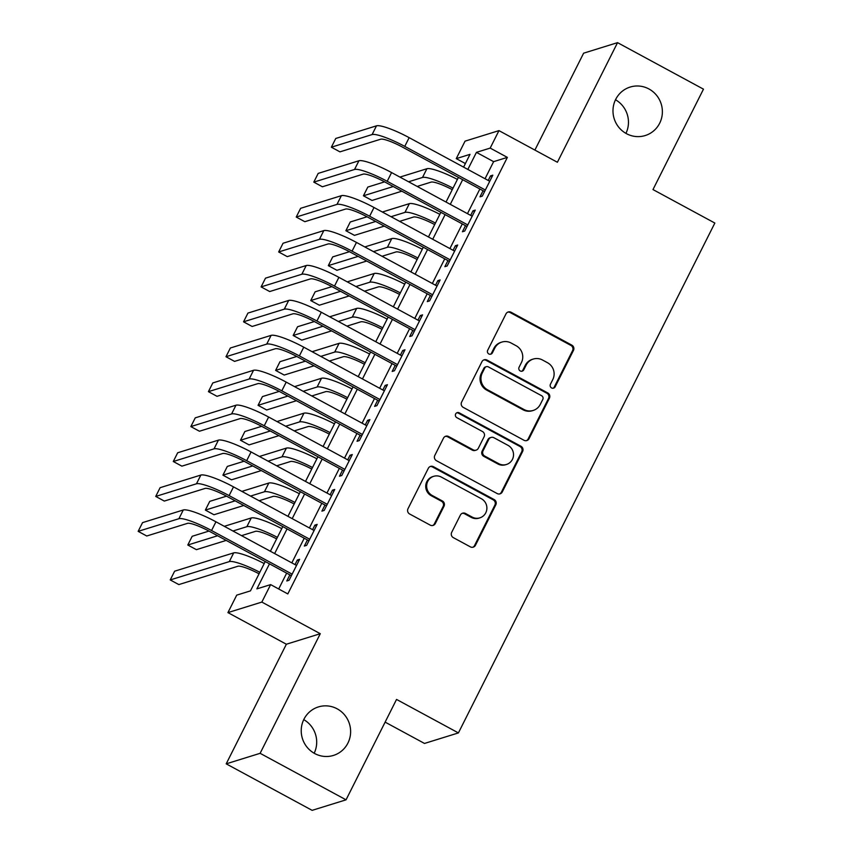 <?xml version="1.0" encoding="UTF-8"?>
<svg xmlns="http://www.w3.org/2000/svg" width="853" height="853" viewBox="0 0 853 853"><rect width="100%" height="100%" fill="white"/><g stroke="black" fill="none" stroke-linecap="round" stroke-linejoin="round"><path stroke-width="1.28" d="M551.582 387.934A2.73 2.644 72.8 0 0 555.154 386.814L573.472 350.391A3.892 3.775 72.8 0 0 571.819 345.134L511.096 312.262A3.892 3.775 72.8 0 0 506 313.861L487.681 350.284A2.73 2.644 72.8 0 0 490.848 354.166A2.73 2.644 72.8 0 0 492.405 352.843L494.772 348.131A12.464 12.091 72.8 0 1 511.086 343.002L516.15 345.742A12.464 12.091 72.8 0 1 521.428 362.557L519.061 367.27A2.73 2.644 72.8 0 0 522.228 371.151A2.73 2.644 72.8 0 0 523.774 369.829L526.152 365.116A12.464 12.091 72.8 0 1 542.465 359.987L547.519 362.728A12.464 12.091 72.8 0 1 552.797 379.542L550.43 384.255A2.73 2.644 72.8 0 0 551.582 387.934M553.128 388.232A2.73 2.644 72.8 0 0 554.237 387.091L572.555 350.668A3.892 3.775 72.8 0 0 570.902 345.422L510.179 312.55A3.892 3.775 72.8 0 0 507.77 312.145M490.379 354.262A2.73 2.644 72.8 0 0 491.488 353.131L493.855 348.408L494.772 348.131M521.759 371.247A2.73 2.644 72.8 0 0 522.868 370.106L525.235 365.393L526.152 365.116M337.159 708.822A25.387 24.63 72.8 0 0 318.393 706.924A25.387 24.63 72.8 0 0 301.301 728.686A25.387 24.63 72.8 0 0 314.672 753.519A25.387 24.63 72.8 0 0 333.438 755.427A25.387 24.63 72.8 0 0 350.54 733.665A25.387 24.63 72.8 0 0 337.159 708.822M648.92 88.957A25.387 24.63 72.8 0 0 630.154 87.059A25.387 24.63 72.8 0 0 613.062 108.811A25.387 24.63 72.8 0 0 626.443 133.654A25.387 24.63 72.8 0 0 645.199 135.552A25.387 24.63 72.8 0 0 662.301 113.801A25.387 24.63 72.8 0 0 648.92 88.957M451.674 532.389A3.892 3.775 72.8 0 0 453.327 537.635L470.366 546.858A3.892 3.775 72.8 0 0 475.462 545.259L495.806 504.816A3.892 3.775 72.8 0 0 494.154 499.559L433.431 466.687A3.892 3.775 72.8 0 0 428.334 468.286L407.99 508.74A3.892 3.775 72.8 0 0 409.643 513.996L430.221 525.128A3.892 3.775 72.8 0 0 435.318 523.529L444.018 506.224A3.892 3.775 72.8 0 0 442.376 500.967L432.162 495.444A10.417 10.108 72.8 0 1 433.687 476.326A10.417 10.108 72.8 0 1 441.385 477.104L481.369 498.738A10.417 10.108 72.8 0 1 479.844 517.856A10.417 10.108 72.8 0 1 472.146 517.078L465.482 513.474A3.892 3.775 72.8 0 0 460.385 515.073L451.674 532.389M346.051 799.826L312.134 810.35L226.205 763.84L260.122 753.316L346.051 799.826L396.538 699.428L458.413 732.919L714.846 223.049L652.982 189.569L703.469 89.16L617.551 42.65L557.393 162.262L498.962 130.626L490.187 148.091L507.364 157.389L287.813 593.923L270.636 584.614L261.85 602.079L227.932 612.603L236.718 595.138L250.462 590.873L265.23 561.53M260.122 753.316L320.28 633.704L261.85 602.079M523.977 440.255A3.892 3.775 72.8 0 0 529.073 438.655L549.417 398.202A3.892 3.775 72.8 0 0 547.775 392.956L487.042 360.083A3.892 3.775 72.8 0 0 481.945 361.683L461.601 402.136A3.892 3.775 72.8 0 0 463.254 407.382L523.977 440.255M522.612 451.514L502.268 491.957A3.892 3.775 72.8 0 1 497.171 493.556L436.448 460.684A3.892 3.775 72.8 0 1 434.795 455.438L443.507 438.122A3.892 3.775 72.8 0 1 448.603 436.523L473.223 449.851A3.892 3.775 72.8 0 0 478.33 448.251L484.099 436.768A3.892 3.775 72.8 0 0 482.457 431.511L456.813 417.639A2.73 2.644 72.8 0 1 457.208 412.628A2.73 2.644 72.8 0 1 459.223 412.841L520.959 446.258A3.892 3.775 72.8 0 1 522.612 451.514L521.695 451.791L501.351 492.245L502.268 491.957M617.551 42.65L583.633 53.174L534.895 150.075M483.065 190.72L479.994 196.83L482.276 196.126L492.821 175.174L490.528 175.878L488.225 180.463M465.503 225.65L462.422 231.76L464.714 231.046L475.26 210.094L472.967 210.808L470.664 215.382M447.932 260.57L444.861 266.68L447.153 265.965L457.688 245.014L455.395 245.728L453.092 250.302M430.37 295.49L427.3 301.599L429.592 300.885L440.127 279.933L437.834 280.648L435.531 285.222M412.809 330.41L409.728 336.519L412.02 335.815L422.566 314.864L420.273 315.567L417.97 320.152M395.238 365.329L392.167 371.45L394.459 370.735L404.994 349.783L402.712 350.487L400.409 355.072M377.676 400.26L374.606 406.369L376.898 405.655L387.433 384.703L385.14 385.417L382.837 389.992M360.115 435.179L357.044 441.289L359.337 440.574L369.871 419.623L367.579 420.337L365.276 424.911M342.554 470.099L339.473 476.209L341.765 475.505L352.31 454.542L350.018 455.257L347.715 459.831M324.982 505.019L321.912 511.139L324.204 510.425L334.739 489.473L332.446 490.176L330.154 494.761M307.421 539.949L304.35 546.059L306.643 545.344L317.177 524.392L314.885 525.107L312.582 529.681M507.364 157.389L493.62 161.654L485.037 178.735M479.866 188.993L467.465 213.655M462.305 223.912L449.904 248.575M444.744 258.843L432.343 283.495M427.182 293.763L414.771 318.414M409.611 328.682L397.21 353.345M392.049 363.602L379.649 388.264M374.488 398.532L362.088 423.184M356.927 433.452L344.516 458.104M339.355 468.372L326.955 493.034M321.794 503.291L309.394 527.954M304.233 538.222L291.833 562.873M286.661 573.141L278.696 588.986M289.86 574.869L286.789 580.978L289.071 580.264L299.616 559.312L297.324 560.026L295.021 564.601M385.129 722.128L424.495 743.443L458.413 732.919M314.171 753.242A25.387 24.63 72.8 0 0 303.743 719.623M625.942 133.377A25.387 24.63 72.8 0 0 615.503 99.758M320.28 633.704L286.363 644.228L226.205 763.84M286.363 644.228L227.932 612.603M465.386 163.552L456.27 158.615L465.045 141.15L498.962 130.626M269.484 563.833L256.881 588.879L270.636 584.614M490.187 148.091L476.432 152.356L467.849 169.427M462.689 179.695L450.288 204.347M445.117 214.615L432.716 239.277M427.556 249.534L415.155 274.197M409.994 284.454L397.594 309.117M392.433 319.385L380.033 344.036M374.862 354.304L362.461 378.967M357.3 389.224L344.9 413.886M339.739 424.144L327.339 448.806M322.178 459.074L309.767 483.726M304.606 493.994L292.206 518.645M287.045 528.913L274.645 553.576M463.595 167.124L470.014 154.35L456.27 158.615M270.39 551.273L282.791 526.61M287.951 516.342L300.352 491.691M305.513 481.423L317.913 456.771M323.084 446.503L335.485 421.84M340.646 411.583L353.046 386.921M358.207 376.653L370.607 352.001M375.768 341.733L388.168 317.081M393.34 306.813L405.74 282.151M410.901 271.894L423.301 247.231M428.462 236.963L440.862 212.312M446.023 202.044L458.434 177.392M493.62 161.654L476.432 152.356M490.528 175.878L492.042 176.699M472.967 210.808L474.481 211.629M455.395 245.728L456.92 246.549M437.834 280.648L439.359 281.469M420.273 315.567L421.787 316.388M402.712 350.487L404.226 351.319M385.14 385.417L386.665 386.238M367.579 420.337L369.104 421.158M350.018 455.257L351.532 456.078M332.446 490.176L333.971 491.008M314.885 525.107L316.41 525.928M297.324 560.026L298.838 560.847M533.253 359.06L532.336 359.337A12.464 12.091 72.8 0 0 525.235 365.393M501.873 342.074L500.967 342.352A12.464 12.091 72.8 0 0 493.855 348.408M526.386 440.66A3.892 3.775 72.8 0 0 528.156 438.943L548.5 398.49A3.892 3.775 72.8 0 0 546.858 393.233L486.135 360.361A3.892 3.775 72.8 0 0 483.715 359.966M542.807 399.417A2.73 2.644 72.8 0 0 541.644 395.739L488.342 366.886A2.73 2.644 72.8 0 0 484.771 368.006L482.276 372.985A12.464 12.091 72.8 0 0 487.553 389.789L523.987 409.515A12.464 12.091 72.8 0 0 540.301 404.386L542.807 399.417M486.327 366.683L485.41 366.971A2.73 2.644 72.8 0 0 483.864 368.293L484.771 368.006M533.2 410.453L532.283 410.73A12.464 12.091 72.8 0 1 523.07 409.803L486.636 390.077A12.464 12.091 72.8 0 1 481.359 373.262L483.864 368.293M499.581 493.962A3.892 3.775 72.8 0 0 501.351 492.245M476.102 450.149L475.185 450.427A3.892 3.775 72.8 0 1 472.317 450.139L447.686 436.811A3.892 3.775 72.8 0 0 445.277 436.405M521.695 451.791A3.892 3.775 72.8 0 0 520.042 446.535L458.306 413.119A2.73 2.644 72.8 0 0 456.771 412.82M498.781 463.691A10.417 10.108 72.8 0 0 513.495 455.545A10.417 10.108 72.8 0 0 508.004 445.351L493.919 437.728A3.892 3.775 72.8 0 0 488.822 439.327L483.054 450.81A3.892 3.775 72.8 0 0 484.696 456.067L498.781 463.691L497.864 463.968A10.417 10.108 72.8 0 0 505.562 464.746L506.479 464.469M491.04 437.429L490.123 437.717A3.892 3.775 72.8 0 0 487.905 439.604L488.822 439.327M497.864 463.968L483.779 456.344A3.892 3.775 72.8 0 1 482.137 451.088L487.905 439.604M479.844 517.856L478.928 518.144A10.417 10.108 72.8 0 1 471.229 517.366L464.565 513.762A3.892 3.775 72.8 0 0 462.155 513.357M433.687 476.326L432.78 476.603A10.417 10.108 72.8 0 0 431.245 495.721L432.162 495.444M432.631 525.533A3.892 3.775 72.8 0 0 434.401 523.817L443.102 506.501A3.892 3.775 72.8 0 0 441.459 501.244L431.245 495.721M472.775 547.263A3.892 3.775 72.8 0 0 474.545 545.547L494.889 505.093A3.892 3.775 72.8 0 0 493.237 499.847L432.514 466.975A3.892 3.775 72.8 0 0 430.104 466.57M452.261 189.665A19.832 3.38 -153.3 0 0 431.106 182.115L417.181 186.434M401.848 191.189L372.025 200.444L363.431 195.785L393.254 186.54M363.431 195.785L367.824 187.063L384.596 181.86M399.94 177.093L426.905 168.734A29.748 5.075 26.7 0 1 457.411 179.407M408.587 181.785L422.512 177.456A29.748 5.075 26.7 0 1 453.018 188.14M376.493 125.828L372.111 134.561L331.359 147.206L335.751 138.474L376.493 125.828A29.748 5.075 26.7 0 1 409.152 137.653L489.75 181.284M372.111 134.561A29.748 5.075 26.7 0 1 404.759 146.385L485.357 190.016M484.579 191.541L402.467 147.1A19.832 3.38 -153.3 0 0 380.694 139.21L339.952 151.855L331.359 147.206M434.689 224.584A19.832 3.38 -153.3 0 0 413.545 217.035L399.62 221.353M384.276 226.109L354.464 235.364L345.87 230.715L375.693 221.46M345.87 230.715L350.263 221.983L367.035 216.779M382.368 212.024L409.344 203.654A29.748 5.075 26.7 0 1 439.849 214.338M391.026 216.705L404.951 212.386A29.748 5.075 26.7 0 1 435.456 223.059M417.128 259.504A19.832 3.38 -153.3 0 0 395.973 251.955L382.048 256.273M366.715 261.029L336.903 270.284L328.309 265.635L358.121 256.38M328.309 265.635L332.702 256.902L349.474 251.699M364.807 246.943L391.772 238.573A29.748 5.075 26.7 0 1 422.288 249.257M373.465 251.624L387.379 247.306A29.748 5.075 26.7 0 1 417.895 257.99M399.567 294.424A19.832 3.38 -153.3 0 0 378.412 286.875L364.487 291.193M349.154 295.959L319.331 305.203L310.748 300.555L340.56 291.299M310.748 300.555L315.13 291.822L331.913 286.619M347.246 281.863L374.211 273.493A29.748 5.075 26.7 0 1 404.717 284.177M355.893 286.544L369.818 282.226A29.748 5.075 26.7 0 1 400.334 292.91M382.005 329.354A19.832 3.38 -153.3 0 0 360.851 321.805L346.926 326.123M331.593 330.879L301.77 340.134L293.176 335.474L322.999 326.23M293.176 335.474L297.569 326.742L314.341 321.538M329.684 316.783L356.65 308.423A29.748 5.075 26.7 0 1 387.155 319.097M338.332 321.464L352.257 317.145A29.748 5.075 26.7 0 1 382.762 327.829M358.932 160.759L354.539 169.48L313.797 182.126L318.19 173.394L358.932 160.759A29.748 5.075 26.7 0 1 391.58 172.573L472.178 216.204M354.539 169.48A29.748 5.075 26.7 0 1 387.198 181.305L467.785 224.936M467.017 226.471L384.906 182.02A19.832 3.38 -153.3 0 0 363.133 174.14L322.391 186.775L313.797 182.126M341.371 195.678L336.978 204.411L296.236 217.046L300.629 208.313L341.371 195.678A29.748 5.075 26.7 0 1 374.019 207.503L454.617 251.123M336.978 204.411A29.748 5.075 26.7 0 1 369.626 216.225L450.224 259.856M449.456 261.391L367.334 216.939A19.832 3.38 -153.3 0 0 345.572 209.06L304.83 221.695L296.236 217.046M323.809 230.598L319.417 239.33L278.664 251.966L283.057 243.244L323.809 230.598A29.748 5.075 26.7 0 1 356.458 242.423L437.056 286.054M319.417 239.33A29.748 5.075 26.7 0 1 352.065 251.155L432.663 294.775M431.895 296.311L349.773 251.859A19.832 3.38 -153.3 0 0 328.01 243.979L287.258 256.625L278.664 251.966M306.238 265.518L301.845 274.25L261.103 286.896L265.496 278.163L306.238 265.518A29.748 5.075 26.7 0 1 338.897 277.342L419.484 320.973M301.845 274.25A29.748 5.075 26.7 0 1 334.504 286.075L415.102 329.706M414.323 331.231L332.212 286.779A19.832 3.38 -153.3 0 0 310.439 278.899L269.697 291.545L261.103 286.896M364.434 364.274A19.832 3.38 -153.3 0 0 343.279 356.725L329.365 361.043M314.021 365.798L284.209 375.053L275.615 370.405L305.438 361.15M275.615 370.405L280.008 361.672L296.78 356.469M312.113 351.703L339.078 343.343A29.748 5.075 26.7 0 1 369.594 354.016M320.771 356.394L334.696 352.076A29.748 5.075 26.7 0 1 365.201 362.749M288.677 300.448L284.284 309.17L243.542 321.816L247.935 313.083L288.677 300.448A29.748 5.075 26.7 0 1 321.325 312.262L401.923 355.893M284.284 309.17A29.748 5.075 26.7 0 1 316.932 320.995L397.53 364.626M396.762 366.161L314.65 321.709A19.832 3.38 -153.3 0 0 292.878 313.829L252.136 326.464L243.542 321.816M346.872 399.193A19.832 3.38 -153.3 0 0 325.718 391.644L311.793 395.963M296.46 400.718L266.648 409.973L258.054 405.324L287.866 396.069M258.054 405.324L262.447 396.592L279.219 391.388M294.552 386.633L321.517 378.263A29.748 5.075 26.7 0 1 352.033 388.947M303.21 391.314L317.124 386.995A29.748 5.075 26.7 0 1 347.64 397.679M271.115 335.368L266.722 344.1L225.981 356.735L230.363 348.003L271.115 335.368A29.748 5.075 26.7 0 1 303.764 347.182L384.362 390.813M266.722 344.1A29.748 5.075 26.7 0 1 299.371 355.914L379.969 399.545M379.201 401.081L297.079 356.629A19.832 3.38 -153.3 0 0 275.316 348.749L234.564 361.384L225.981 356.735M329.311 434.113A19.832 3.38 -153.3 0 0 308.157 426.564L294.232 430.882M278.899 435.648L249.076 444.893L240.482 440.244L270.305 430.989M240.482 440.244L244.875 431.511L261.647 426.308M276.99 421.553L303.956 413.183A29.748 5.075 26.7 0 1 334.461 423.866M285.638 426.233L299.563 421.915A29.748 5.075 26.7 0 1 330.068 432.599M253.544 370.287L249.161 379.02L208.409 391.655L212.802 382.933L253.544 370.287A29.748 5.075 26.7 0 1 286.203 382.112L366.801 425.732M249.161 379.02A29.748 5.075 26.7 0 1 281.81 390.834L362.408 434.465M361.629 436L279.517 391.548A19.832 3.38 -153.3 0 0 257.745 383.669L217.003 396.314L208.409 391.655M311.74 469.043A19.832 3.38 -153.3 0 0 290.596 461.484L276.671 465.813M261.338 470.568L231.515 479.812L222.921 475.164L252.744 465.919M222.921 475.164L227.314 466.431L244.086 461.228M259.419 456.472L286.395 448.102A29.748 5.075 26.7 0 1 316.9 458.786M268.077 461.153L282.002 456.835A29.748 5.075 26.7 0 1 312.507 467.519M235.982 405.207L231.589 413.94L190.848 426.585L195.241 417.853L235.982 405.207A29.748 5.075 26.7 0 1 268.631 417.032L349.229 460.663M231.589 413.94A29.748 5.075 26.7 0 1 264.249 425.764L344.847 469.385M344.068 470.92L261.956 426.468A19.832 3.38 -153.3 0 0 240.183 418.588L199.442 431.234L190.848 426.585M294.178 503.963A19.832 3.38 -153.3 0 0 273.024 496.414L259.109 500.732M243.766 505.488L213.954 514.743L205.36 510.083L235.172 500.839M205.36 510.083L209.753 501.361L226.525 496.158M241.857 491.392L268.823 483.033A29.748 5.075 26.7 0 1 299.339 493.706M250.515 496.083L264.441 491.765A29.748 5.075 26.7 0 1 294.946 502.438M218.421 440.137L214.028 448.859L173.287 461.505L177.68 452.772L218.421 440.137A29.748 5.075 26.7 0 1 251.07 451.951L331.668 495.582M214.028 448.859A29.748 5.075 26.7 0 1 246.677 460.684L327.275 504.315M326.507 505.85L244.384 461.398A19.832 3.38 -153.3 0 0 222.622 453.519L181.881 466.154L173.287 461.505M276.617 538.883A19.832 3.38 -153.3 0 0 255.463 531.334L241.538 535.652M226.205 540.407L196.393 549.663L187.799 545.014L217.611 535.759M187.799 545.014L192.192 536.281L208.964 531.078M224.296 526.322L251.262 517.952A29.748 5.075 26.7 0 1 281.767 528.636M232.944 531.003L246.869 526.685A29.748 5.075 26.7 0 1 277.385 537.358M200.86 475.057L196.467 483.79L155.726 496.425L160.108 487.692L200.86 475.057A29.748 5.075 26.7 0 1 233.509 486.871L314.107 530.502M196.467 483.79A29.748 5.075 26.7 0 1 229.116 495.604L309.714 539.235M308.946 540.77L226.823 496.318A19.832 3.38 -153.3 0 0 205.061 488.438L164.309 501.074L155.726 496.425M259.056 573.802A19.832 3.38 -153.3 0 0 237.902 566.253L178.821 584.582L170.227 579.933L229.308 561.605A29.748 5.075 26.7 0 1 259.813 572.288M170.227 579.933L174.62 571.201L233.701 552.872A29.748 5.075 26.7 0 1 264.206 563.556M183.288 509.977L178.906 518.709L138.154 531.344L142.547 522.622L183.288 509.977A29.748 5.075 26.7 0 1 215.948 521.801L296.545 565.422M178.906 518.709A29.748 5.075 26.7 0 1 211.555 530.523L292.152 574.154M291.374 575.69L209.262 531.238A19.832 3.38 -153.3 0 0 187.489 523.358L146.748 536.004L138.154 531.344M554.237 387.091L555.154 386.814M491.488 353.131L492.405 352.843M522.868 370.106L523.774 369.829M510.179 312.55L511.096 312.262M570.902 345.422L571.819 345.134M572.555 350.668L573.472 350.391M486.135 360.361L487.042 360.083M546.858 393.233L547.775 392.956M548.5 398.49L549.417 398.202M528.156 438.943L529.073 438.655M481.359 373.262L482.276 372.985M486.636 390.077L487.553 389.789M523.07 409.803L523.987 409.515M447.686 436.811L448.603 436.523M472.317 450.139L473.223 449.851M458.306 413.119L459.223 412.841M520.042 446.535L520.959 446.258M482.137 451.088L483.054 450.81M483.779 456.344L484.696 456.067M464.565 513.762L465.482 513.474M471.229 517.366L472.146 517.078M441.459 501.244L442.376 500.967M443.102 506.501L444.018 506.224M434.401 523.817L435.318 523.529M432.514 466.975L433.431 466.687M493.237 499.847L494.154 499.559M494.889 505.093L495.806 504.816M474.545 545.547L475.462 545.259M426.905 168.734L422.512 177.456M409.152 137.653L404.759 146.385M409.344 203.654L404.951 212.386M391.772 238.573L387.379 247.306M374.211 273.493L369.818 282.226M356.65 308.423L352.257 317.145M391.58 172.573L387.198 181.305M374.019 207.503L369.626 216.225M356.458 242.423L352.065 251.155M338.897 277.342L334.504 286.075M339.078 343.343L334.696 352.076M321.325 312.262L316.932 320.995M321.517 378.263L317.124 386.995M303.764 347.182L299.371 355.914M303.956 413.183L299.563 421.915M286.203 382.112L281.81 390.834M286.395 448.102L282.002 456.835M268.631 417.032L264.249 425.764M268.823 483.033L264.441 491.765M251.07 451.951L246.677 460.684M251.262 517.952L246.869 526.685M233.509 486.871L229.116 495.604M233.701 552.872L229.308 561.605M215.948 521.801L211.555 530.523"/></g></svg>
